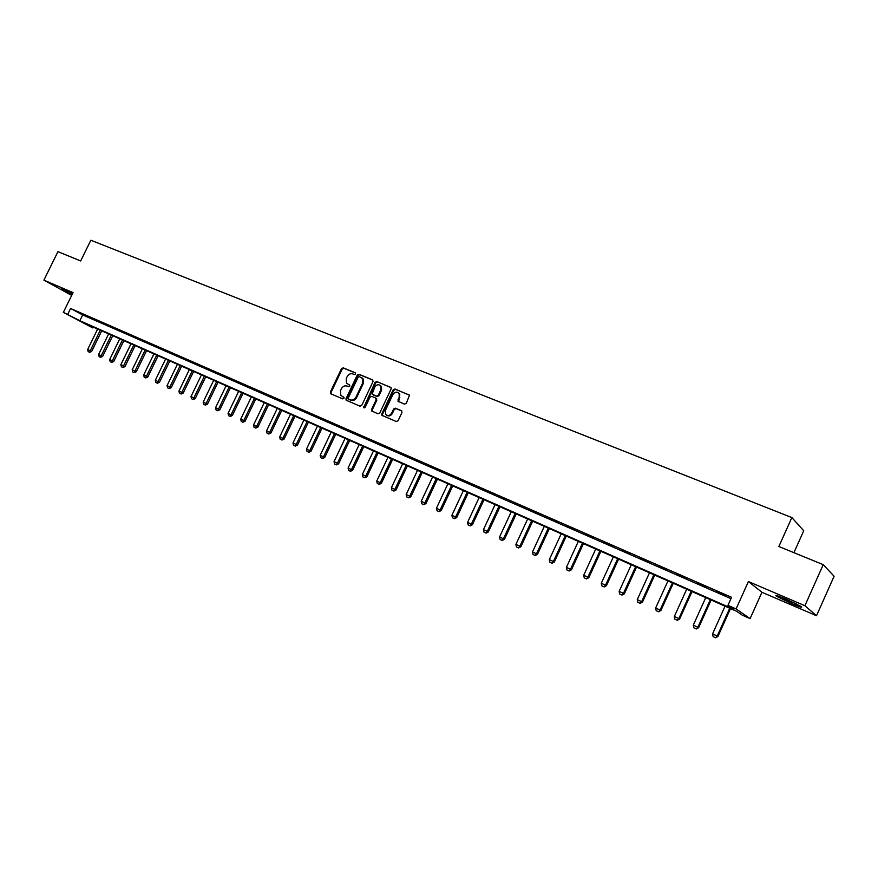<?xml version="1.0" encoding="UTF-8"?>
<svg xmlns="http://www.w3.org/2000/svg" width="878" height="878" viewBox="0 0 878 878"><rect width="100%" height="100%" fill="white"/><g stroke="black" fill="none" stroke-linecap="round" stroke-linejoin="round"><path stroke-width="1.32" d="M355.546 373.973L355.195 372.733L343.21 367.838L341.465 368.672L330.347 392.06L330.841 393.838L342.771 398.886L344 398.305L343.924 397.273L340.818 395.44L340.477 390.699L341.41 388.745C342.826 386.298 344.692 385.409 346.997 386.068L348.555 386.715L349.784 386.133L349.729 385.124L346.492 383.17L346.239 378.572L347.172 376.607C348.588 374.171 350.454 373.282 352.769 373.918L354.317 374.566L355.546 373.973M786.106 599.169C777.634 595.635 774.407 594.647 776.415 596.217L791.319 603.515C799.836 607.082 803.107 608.081 801.131 606.511L786.106 599.169M72.468 293.801L61.24 289.016L72.04 294.668M404.484 404.154L406.305 403.309L409.51 395.221L394.968 388.987L393.157 389.843L381.831 413.823L381.897 415.272L396.285 421.55L398.107 420.705L401.97 412.506L401.411 410.674L395.429 408.171L393.618 409.016L391.698 413.066C389.755 415.865 387.714 416.26 385.563 414.251L385.409 410.41L392.872 394.617C394.946 391.709 397.054 391.379 399.161 393.629L399.183 397.207L397.954 401.213L404.484 404.154M727.961 605.348L736.093 608.926L750.108 618.617L742.25 615.149L736.587 611.264L85.407 323.653L92.794 327.933L63.359 312.359L79.854 320.711L733.887 609.409L727.961 605.348L731.583 597.314L70.591 308.463L67.738 314.291M63.359 312.359L73.05 292.615L43.9 280.148L57.937 251.657L80.666 260.964L90.851 240.232L791.857 517.581L778.863 546.511L823.235 564.664L804.896 605.721L748.407 581.554L736.093 608.926M373.018 381.59L372.481 379.801L358.97 374.28L357.214 375.125L346.031 398.689L346.13 400.181L359.991 406.185L361.769 405.34L373.018 381.59M376.816 381.568L391.094 387.659L391.105 388.998L379.779 412.967L377.979 413.801L371.657 410.959L371.581 409.488L376.157 399.808L375.619 397.997L371.745 396.384L369.956 397.218L365.204 407.271L363.657 407.622L375.038 382.424L376.816 381.568L391.017 387.549M823.235 564.664L834.1 576.253L816.507 615.73L804.896 605.721M43.9 280.148L71.678 295.414M70.591 308.463L82.675 314.95L730.968 598.675M80.864 313.545L86.165 315.861L80.941 313.38M91.938 318.385L97.304 320.733L92.025 318.22M103.154 323.291L108.576 325.661L103.231 323.126M114.502 328.251L119.99 330.655L114.579 328.087M125.982 333.278L131.546 335.703L126.07 333.102M137.605 338.359L143.246 340.818L137.692 338.184M149.381 343.507L155.077 345.998L149.458 343.331M161.289 348.72L167.061 351.244L161.376 348.544M173.361 353.988L179.2 356.545L173.438 353.812M185.576 359.332L191.492 361.923L185.653 359.157M197.945 364.743L203.937 367.366L198.022 364.568M210.468 370.22L216.537 372.876L210.555 370.044M223.155 375.762L229.301 378.451L223.242 375.586M236.006 381.381L242.229 384.114L236.094 381.206M249.023 387.077L255.333 389.843L249.111 386.902M262.204 392.85L268.602 395.638L262.292 392.664M275.571 398.689L282.047 401.52L275.659 398.502M289.103 404.604L295.666 407.48L289.191 404.418M302.822 410.608L309.473 413.516L302.91 410.421M316.717 416.688L323.455 419.629L316.804 416.501M330.808 422.845L337.635 425.83L330.896 422.658M345.087 429.09L352.012 432.119L345.175 428.903M359.563 435.422L366.576 438.484L359.651 435.225M374.226 441.832L381.348 444.948L374.324 441.645M389.108 448.34L396.318 451.49L389.195 448.142M404.187 454.936L411.508 458.129L404.286 454.738M419.486 461.619L426.906 464.868L419.574 461.422M434.994 468.402L442.523 471.695L435.093 468.204M450.732 475.283L458.36 478.62L450.82 475.086M466.69 482.263L474.427 485.655L466.778 482.066M482.878 489.342L490.725 492.777L482.966 489.145M499.297 496.531L507.264 500.01L499.395 496.322M515.968 503.818L524.056 507.352L516.066 503.61M532.88 511.215L541.089 514.804L532.979 511.007M550.045 518.722L558.375 522.366L550.144 518.514M567.462 526.339L575.913 530.038L567.561 526.131M585.143 534.065L593.726 537.819L585.242 533.857M603.098 541.924L611.812 545.732L603.197 541.704M621.328 549.891L630.184 553.766L621.426 549.672M639.842 557.991L648.831 561.92L639.941 557.771M658.643 566.211L667.763 570.206L658.741 565.992M677.739 574.563L687.002 578.613L677.838 574.333M697.132 583.047L706.549 587.162L697.231 582.816M716.832 591.662L726.413 595.844L716.942 591.432M793.921 552.668L803.732 530.773L791.857 517.581M748.407 581.554L761.939 592.288L816.507 615.73M761.939 592.288L750.108 618.617M97.524 328.998L97.118 329.843M82.675 314.95L79.854 320.711M349.762 385.179L348.544 384.674M343.967 397.317L342.771 396.823M355.546 373.04L343.891 368.277L342.146 369.111L331.039 392.488L331.149 393.959M372.93 380.152L359.64 374.719L357.884 375.554L346.711 399.106L346.821 400.598L346.13 400.181M359.354 376.618L358.114 377.211L348.292 397.921L348.368 398.952L350.3 399.863C352.627 400.544 354.503 399.655 355.941 397.196L362.669 383.006L362.515 378.528L359.354 376.618M361.89 377.836L363.185 378.967L363.338 383.434L356.611 397.613C355.184 400.072 353.307 400.961 350.981 400.28L349.334 399.589M375.938 398.195L376.816 400.225L372.239 409.905L372.371 411.42M377.474 382.007L375.696 382.852L364.249 407.919M380.909 389.766L380.832 386.101C378.725 384.015 376.684 384.388 374.697 387.209L372.14 394.134L376.497 396.143L378.286 395.298L380.909 389.766L381.568 390.194L381.48 386.529L380.273 385.442M381.568 390.194L378.945 395.726L377.156 396.56L373.282 394.957M398.524 392.85L399.808 394.068L398.689 401.762M386.792 415.283C388.943 416.534 390.798 415.931 392.356 413.472L391.698 413.066M401.85 411.003L396.077 408.588L394.266 409.433L392.356 413.472M409.411 395.067L395.605 389.426L393.805 390.271L382.49 414.24L382.621 415.766M97.656 329.052L87.646 349.532L90.258 350.728L100.279 330.216M89.468 352.21L88.151 351.617L89.699 352.33L90.258 350.728L91.663 351.441L101.727 330.852M87.646 349.532L88.151 351.617M89.699 352.33L91.663 351.441M108.642 333.914L98.588 354.514L101.233 355.722L111.297 335.089M100.421 357.214L99.104 356.611L100.663 357.335L101.233 355.722L102.638 356.424L112.735 335.725M98.588 354.514L99.104 356.611M100.663 357.335L102.638 356.424M119.759 338.82L109.662 359.552L112.34 360.77L122.448 340.016M111.517 362.274L110.178 361.659L111.747 362.384L112.34 360.77L113.734 361.484L123.886 340.642M109.662 359.552L110.178 361.659M111.747 362.384L113.734 361.484M131.02 343.792L120.868 364.655L123.568 365.885L133.741 344.999M122.733 367.388L121.383 366.774L122.964 367.509L123.568 365.885L124.961 366.587L135.157 345.625M120.868 364.655L121.383 366.774M122.964 367.509L124.961 366.587M142.401 348.818L132.205 369.814L134.938 371.065L145.155 350.037M134.093 372.568L132.721 371.943L134.323 372.678L134.938 371.065L136.32 371.756L146.571 350.662M132.205 369.814L132.721 371.943M134.323 372.678L136.32 371.756M796.522 603.976L781.607 597.325M780.246 596.799L791.868 602.231M153.924 353.911L143.674 375.038L146.45 376.3L156.712 355.14M145.583 377.803L144.201 377.178L145.814 377.924L146.45 376.3L147.822 376.991L158.128 355.766M143.674 375.038L144.201 377.178M145.814 377.924L147.822 376.991M165.591 359.069L155.296 380.317L158.095 381.601L168.411 360.309M157.217 383.115L155.812 382.468L157.447 383.225L158.095 381.601L159.467 382.292L169.816 360.924M155.296 380.317L155.812 382.468M157.447 383.225L159.467 382.292M177.4 364.282L167.05 385.672L169.893 386.968L180.253 365.544M168.993 388.482L167.566 387.835L169.213 388.603L169.893 386.968L171.243 387.648L181.647 366.159M167.05 385.672L167.566 387.835M169.213 388.603L171.243 387.648M189.352 369.561L178.947 391.083L181.823 392.389L192.238 370.834M180.912 393.915L179.474 393.267L181.131 394.035L181.823 392.389L183.173 393.081L193.621 371.449M178.947 391.083L179.474 393.267M181.131 394.035L183.173 393.081M201.446 374.906L190.998 396.571L193.906 397.888L204.376 376.19M192.973 399.424L191.525 398.755L193.204 399.534L193.906 397.888L195.245 398.579L205.748 376.805M190.998 396.571L191.525 398.755M193.204 399.534L195.245 398.579M213.694 380.306L203.191 402.113L206.143 403.463L216.657 381.623M205.189 404.988L203.718 404.319L205.419 405.109L206.143 403.463L207.471 404.143L218.018 382.226M203.191 402.113L203.718 404.319M205.419 405.109L207.471 404.143M226.096 385.793L215.538 407.732L218.523 409.093L229.092 387.11M217.557 410.63L216.065 409.949L217.777 410.75L218.523 409.093L219.84 409.774L230.442 387.714M215.538 407.732L216.065 409.949M217.777 410.75L219.84 409.774M238.651 391.336L228.05 413.428L231.068 414.8L241.691 392.675M230.091 416.348L228.576 415.656L230.299 416.457L231.068 414.8L232.374 415.47L243.03 393.267M228.05 413.428L228.576 415.656M230.299 416.457L232.374 415.47M251.371 396.955L240.704 419.19L243.766 420.584L254.444 398.305M242.767 422.131L241.241 421.429L242.986 422.241L243.766 420.584L245.061 421.253L255.772 398.897M240.704 419.19L241.241 421.429M242.986 422.241L245.061 421.253M264.245 402.64L253.533 425.029L256.628 426.434L267.362 404.012M255.619 427.992L254.06 427.279L255.827 428.102L256.628 426.434L257.912 427.092L268.679 404.593M253.533 425.029L254.06 427.279M255.827 428.102L257.912 427.092M277.283 408.402L266.517 430.933L269.667 432.36L280.444 409.796M268.624 433.919L267.055 433.205L268.833 434.028L269.667 432.36L270.94 433.019L281.75 410.366M266.517 430.933L267.055 433.205M268.833 434.028L270.94 433.019M290.497 414.229L279.676 436.926L282.859 438.374L293.691 415.645M281.805 439.933L280.214 439.209L282.014 440.043L282.859 438.374L284.121 439.022L294.986 416.216M279.676 436.926L280.214 439.209M282.014 440.043L284.121 439.022M303.876 420.145L293 442.984L296.226 444.455L307.113 421.572M295.151 446.013L293.537 445.278L295.359 446.123L296.226 444.455L297.477 445.102L308.397 422.142M293 442.984L293.537 445.278M295.359 446.123L297.477 445.102M317.43 426.126L306.499 449.13L309.769 450.612L320.711 427.575M308.672 452.181L307.037 451.446L308.88 452.291L309.769 450.612L311.01 451.259L321.985 428.146M306.499 449.13L307.037 451.446M308.88 452.291L311.01 451.259M331.171 432.195L320.185 455.353L323.488 456.856L334.496 433.666M322.369 458.437L320.722 457.679L322.577 458.535L323.488 456.856L324.717 457.493L335.747 434.215M320.185 455.353L320.722 457.679M322.577 458.535L324.717 457.493M345.087 438.341L334.046 461.663L337.393 463.189L348.456 439.834M336.252 464.769L334.584 464.001L336.461 464.868L337.393 463.189L338.601 463.814L349.696 440.383M334.046 461.663L334.584 464.001M336.461 464.868L338.601 463.814M359.19 444.575L348.083 468.051L351.485 469.598L362.603 446.079M350.322 471.179L348.621 470.41L350.52 471.288L351.485 469.598L352.682 470.224L363.832 446.617M348.083 468.051L348.621 470.41M350.52 471.288L352.682 470.224M373.479 450.886L362.318 474.526L365.764 476.095L376.936 452.411M364.579 477.687L362.855 476.897L364.776 477.786L365.764 476.095L366.938 476.71L378.144 452.949M362.318 474.526L362.855 476.897M364.776 477.786L366.938 476.71M387.955 457.284L376.739 481.089L380.229 482.68L391.467 458.832M379.033 484.272L377.288 483.471L379.219 484.371L380.229 482.68L381.392 483.295L392.664 459.359M376.739 481.089L377.288 483.471M379.219 484.371L381.392 483.295M402.64 463.76L391.368 487.751L394.902 489.353L406.196 465.329M393.673 490.956L391.906 490.144L393.871 491.054L394.902 489.353L396.055 489.957L407.37 465.856M391.368 487.751L391.906 490.144M393.871 491.054L396.055 489.957M417.522 470.334L406.185 494.49L409.774 496.125L421.122 471.925M408.522 497.716L406.733 496.904L408.709 497.826L409.774 496.125L410.904 496.718L422.285 472.441M406.185 494.49L406.733 496.904M408.709 497.826L410.904 496.718M432.602 476.995L421.21 501.327L424.853 502.984L436.256 478.609M423.569 504.587L421.758 503.752L423.756 504.685L424.853 502.984L425.962 503.577L437.409 479.125M421.21 501.327L421.758 503.752M423.756 504.685L425.962 503.577M447.901 483.756L436.443 508.263L440.13 509.942L451.599 485.391M438.835 511.545L436.992 510.711L439.022 511.644L440.13 509.942L441.228 510.524L452.73 485.885M436.443 508.263L436.992 510.711M439.022 511.644L441.228 510.524M463.408 490.604L451.896 515.287L455.627 516.988L467.162 492.262M454.31 518.602L452.444 517.746L454.486 518.7L455.627 516.988L456.714 517.57L468.27 492.756M451.896 515.287L452.444 517.746M454.486 518.7L456.714 517.57M479.136 497.552L467.557 522.421L471.354 524.144L482.944 499.231M470.004 525.757L468.106 524.89L470.18 525.856L471.354 524.144L472.408 524.715L484.03 499.714M467.557 522.421L468.106 524.89M470.18 525.856L472.408 524.715M495.082 504.598L483.449 529.654L487.29 531.399L498.945 506.299M485.918 533.012L483.997 532.145L486.094 533.111L487.29 531.399L488.333 531.958L500.021 506.771M483.449 529.654L483.997 532.145M486.094 533.111L488.333 531.958M511.259 511.742L499.56 536.985L503.456 538.752L515.177 513.465M502.062 540.376L500.109 539.487L502.227 540.475L503.456 538.752L504.477 539.311L516.231 513.937M499.56 536.985L500.109 539.487M502.227 540.475L504.477 539.311M527.667 518.986L515.902 544.415L519.864 546.226L531.64 520.742M518.437 547.85L516.451 546.95L518.602 547.938L519.864 546.226L520.863 546.764L532.672 521.203M515.902 544.415L516.451 546.95M518.602 547.938L520.863 546.764M544.316 526.339L532.485 551.966L536.502 553.788L548.344 528.117M535.042 555.423L533.034 554.512L535.207 555.511L536.502 553.788L537.479 554.325L549.354 528.567M532.485 551.966L533.034 554.512M535.207 555.511L537.479 554.325M561.207 533.802L549.31 559.626L553.381 561.481L565.289 535.602M551.9 563.105L549.858 562.183L552.064 563.193L553.381 561.481L554.336 561.997L566.288 536.041M549.31 559.626L549.858 562.183M552.064 563.193L554.336 561.997M578.339 541.364L566.387 567.386L570.513 569.273L582.487 543.197M568.999 570.909L566.936 569.965L569.153 570.996L570.513 569.273L571.446 569.789L583.453 543.625M566.387 567.386L566.936 569.965M569.153 570.996L571.446 569.789M595.723 549.046L583.705 575.277L587.909 577.186L599.937 550.912M586.361 578.821L584.265 577.867L586.515 578.909L587.909 577.186L588.809 577.691L600.881 551.329M583.705 575.277L584.265 577.867M586.515 578.909L588.809 577.691M613.382 556.839L601.287 583.277L605.546 585.209L617.651 558.726M603.976 586.855L601.847 585.889L604.119 586.943L605.546 585.209L606.435 585.703L618.573 559.143M601.287 583.277L601.847 585.889M604.119 586.943L606.435 585.703M631.293 564.752L619.133 591.399L623.457 593.363L635.628 566.672M621.854 595.01L619.692 594.022L621.997 595.086L623.457 593.363L624.324 593.846L636.528 567.067M619.133 591.399L619.692 594.022M621.997 595.086L624.324 593.846M649.479 572.785L637.252 599.641L641.642 601.639L653.88 574.728M640.007 603.285L637.812 602.286L640.139 603.373L641.642 601.639L642.476 602.11L654.747 575.112M637.252 599.641L637.812 602.286M640.139 603.373L642.476 602.11M667.938 580.94L655.646 608.015L660.102 610.045L672.416 582.915M658.434 611.692L656.206 610.682L658.566 611.768L660.102 610.045L660.914 610.495L673.25 583.288M655.646 608.015L656.206 610.682M658.566 611.768L660.914 610.495M686.684 589.226L674.326 616.51L678.848 618.573L691.227 591.223M677.147 620.23L674.886 619.199L677.278 620.296L678.848 618.573L679.627 619.012L692.04 591.585M674.326 616.51L674.886 619.199M677.278 620.296L679.627 619.012M705.725 597.633L693.291 625.147L697.889 627.232L710.335 599.663M696.144 628.889L693.85 627.847L696.276 628.966L697.889 627.232L698.636 627.671L711.114 600.014M693.291 625.147L693.85 627.847M696.276 628.966L698.636 627.671M725.052 606.171L712.552 633.905L717.227 636.034L729.739 608.235M715.449 637.691L713.112 636.627L715.57 637.768L717.227 636.034L717.941 636.451L730.496 608.575M712.552 633.905L713.112 636.627M715.57 637.768L717.941 636.451M331.039 392.488L330.347 392.06M342.146 369.111L341.465 368.672M343.891 368.277L343.21 367.838M346.711 399.106L346.031 398.689M357.884 375.554L357.214 375.125M359.64 374.719L358.97 374.28M350.981 400.28L350.3 399.863M356.611 397.613L355.941 397.196M363.338 383.434L362.669 383.006M372.239 409.905L371.581 409.488M376.816 400.225L376.157 399.808M364.26 407.008L363.591 406.591M375.696 382.852L375.038 382.424M377.156 396.56L376.497 396.143M378.945 395.726L378.286 395.298M398.579 400.28L397.932 399.852M399.83 397.635L399.183 397.207M394.266 409.433L393.618 409.016M396.077 408.588L395.429 408.171M382.49 414.24L381.831 413.823M393.805 390.271L393.157 389.843M395.605 389.426L394.968 388.987M331.105 393.948L330.468 393.563M363.185 378.967L362.515 378.528M372.327 411.365L371.657 410.959M376.761 398.81L376.102 398.392M381.48 386.529L380.832 386.101M398.601 401.63L397.954 401.213M399.808 394.068L399.161 393.629M382.556 415.678L381.897 415.272"/></g></svg>
